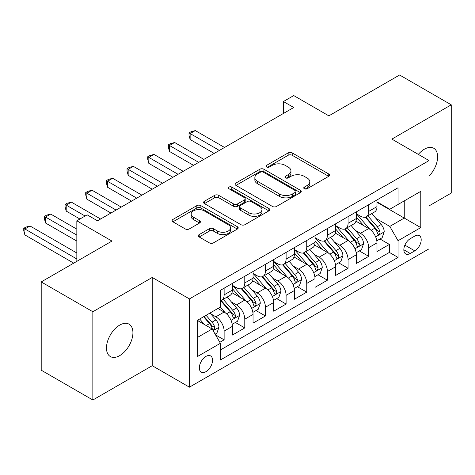 <?xml version="1.0" encoding="UTF-8"?>
<svg xmlns="http://www.w3.org/2000/svg" width="475" height="475" viewBox="0 0 475 475"><rect width="100%" height="100%" fill="white"/><g stroke="black" fill="none" stroke-linecap="round" stroke-linejoin="round"><path stroke-width="0.71" d="M304.332 188.753A2.007 1.158 0 0 0 307.171 188.753L328.712 176.32A2.868 1.657 0 0 0 329.555 175.144A2.868 1.657 0 0 0 328.712 173.975L292.22 152.902A2.868 1.657 0 0 0 288.165 152.902L266.618 165.342A2.007 1.158 0 0 0 266.03 166.161A2.007 1.158 0 0 0 266.618 166.98A2.007 1.158 0 0 0 269.456 166.98L272.246 165.371A9.173 5.296 0 0 1 285.22 165.371L288.266 167.129A9.173 5.296 0 0 1 290.949 170.875A9.173 5.296 0 0 1 288.266 174.622L285.475 176.231A2.007 1.158 0 0 0 284.887 177.05A2.007 1.158 0 0 0 285.475 177.87A2.007 1.158 0 0 0 288.313 177.87L291.104 176.261A9.173 5.296 0 0 1 304.077 176.261L307.123 178.012A9.173 5.296 0 0 1 309.807 181.759A9.173 5.296 0 0 1 307.123 185.505L304.332 187.114A2.007 1.158 0 0 0 303.745 187.934A2.007 1.158 0 0 0 304.332 188.753L304.332 187.114M119.7 355.633A18.697 10.794 120 0 0 131.919 339.156A18.697 10.794 120 0 0 129.052 324.17A18.697 10.794 120 0 0 119.7 325.096A18.697 10.794 120 0 0 107.487 341.572A18.697 10.794 120 0 0 110.354 356.559A18.697 10.794 120 0 0 119.7 355.633M429.044 176.059A18.697 10.794 120 0 0 433.746 148.259A18.697 10.794 120 0 0 424.395 149.186A18.697 10.794 120 0 0 418.332 154.387M205.948 371.67A9.346 5.397 120 0 0 212.052 363.434A9.346 5.397 120 0 0 210.621 355.941A9.346 5.397 120 0 0 205.948 356.404A9.346 5.397 120 0 0 199.838 364.646A9.346 5.397 120 0 0 201.269 372.133A9.346 5.397 120 0 0 205.948 371.67M199.15 234.614A2.868 1.657 0 0 0 198.307 235.784A2.868 1.657 0 0 0 199.15 236.96L209.386 242.868A2.868 1.657 0 0 0 213.441 242.868L237.369 229.057A2.868 1.657 0 0 0 238.207 227.887A2.868 1.657 0 0 0 237.369 226.712L200.872 205.639A2.868 1.657 0 0 0 196.816 205.639L172.888 219.456A2.868 1.657 0 0 0 172.051 220.626A2.868 1.657 0 0 0 172.888 221.795L185.262 228.938A2.868 1.657 0 0 0 189.317 228.938L199.553 223.024A2.868 1.657 0 0 0 200.397 221.855A2.868 1.657 0 0 0 199.553 220.685L193.42 217.146A7.671 4.429 0 0 1 191.176 214.011A7.671 4.429 0 0 1 195.908 209.92A7.671 4.429 0 0 1 204.268 210.882L228.297 224.752A7.671 4.429 0 0 1 230.541 227.887A7.671 4.429 0 0 1 225.809 231.978A7.671 4.429 0 0 1 217.449 231.016L213.441 228.707A2.868 1.657 0 0 0 209.386 228.707L199.15 234.614L199.15 236.96M429.044 205.895L451.25 193.076L451.25 104.821L399.606 75.002L328.854 115.853L293.74 95.576L283.409 101.537L293.74 107.504L97.494 220.804L87.168 214.837L76.837 220.804L76.837 261.351M92.851 311.742L92.851 399.997L152.237 365.708L152.237 277.453L92.851 311.742L41.206 281.924L111.957 241.074L76.837 220.804M152.237 277.453L189.418 298.918L429.044 160.574L429.044 248.829L189.418 387.178L189.418 298.918M451.25 104.821L391.863 139.11L429.044 160.574M272.448 206.459A2.868 1.657 0 0 0 276.503 206.459L300.432 192.648A2.868 1.657 0 0 0 301.269 191.478A2.868 1.657 0 0 0 300.432 190.309L263.934 169.237A2.868 1.657 0 0 0 259.878 169.237L235.95 183.047A2.868 1.657 0 0 0 235.113 184.217A2.868 1.657 0 0 0 235.95 185.393L272.448 206.459M229.757 189.187A2.007 1.158 0 0 1 231.794 189.472L231.794 187.085L268.897 208.507A2.868 1.657 0 0 1 269.741 209.683A2.868 1.657 0 0 1 268.897 210.852L244.975 224.663A2.868 1.657 0 0 1 240.92 224.663L204.422 203.591L204.422 201.252A2.868 1.657 0 0 0 203.579 202.421A2.868 1.657 0 0 0 204.422 203.591M204.422 201.252L214.658 195.338A2.868 1.657 0 0 1 218.714 195.338L233.516 203.888A2.868 1.657 0 0 0 237.571 203.888L244.364 199.963A2.868 1.657 0 0 0 245.207 198.793A2.868 1.657 0 0 0 244.364 197.624L228.956 188.723A2.007 1.158 0 0 1 228.368 187.904A2.007 1.158 0 0 1 229.603 186.835A2.007 1.158 0 0 1 231.794 187.085M92.851 399.997L41.206 370.179L41.206 281.924M219.836 342.303L224.123 339.827L215.549 334.881M210.674 313.815L215.864 316.807A11.685 6.745 60 0 1 224.123 331.122L232.388 326.349L232.388 335.059L244.779 327.904L235.38 322.478M231.331 301.892L236.52 304.885A11.685 6.745 60 0 1 244.779 319.194L253.044 314.426L253.044 323.131L265.436 315.976L256.037 310.549M251.987 289.964L257.177 292.956A11.685 6.745 60 0 1 265.436 307.272L273.701 302.498L273.701 311.202L286.098 304.048L276.699 298.621M272.644 278.035L277.833 281.034A11.685 6.745 60 0 1 286.098 295.343L294.358 290.569L294.358 299.28L306.755 292.125L297.356 286.698M293.307 266.113L298.49 269.105A11.685 6.745 60 0 1 306.755 283.415L315.014 278.647L315.014 287.351L327.412 280.197L318.012 274.77M313.963 254.184L319.147 257.177A11.685 6.745 60 0 1 327.412 271.492L335.671 266.718L335.671 275.429L348.068 268.268L338.669 262.841M334.62 242.256L339.803 245.254A11.685 6.745 60 0 1 348.068 259.564L356.333 254.796L356.333 263.5L368.725 256.346L368.725 247.635A11.685 6.745 -120 0 0 360.46 233.326L355.276 230.333M359.326 250.919L368.725 256.346M232.388 326.349A11.685 6.745 -120 0 0 224.123 312.039L217.924 308.459M253.044 314.426A11.685 6.745 -120 0 0 244.779 300.111L232.008 292.737M273.701 302.498A11.685 6.745 -120 0 0 265.436 288.188L252.664 280.814M294.358 290.569A11.685 6.745 -120 0 0 286.098 276.26L273.321 268.886M315.014 278.647A11.685 6.745 -120 0 0 306.755 264.332L293.978 256.957M335.671 266.718A11.685 6.745 -120 0 0 327.412 252.409L314.634 245.035M356.333 254.796A11.685 6.745 -120 0 0 348.068 240.481L335.291 233.106M414.788 236.069L410.246 238.693A9.055 5.231 120 0 0 404.332 246.673A9.055 5.231 120 0 0 405.715 253.929A9.055 5.231 120 0 0 410.246 253.484L414.788 250.859A9.055 5.231 120 0 0 420.707 242.879A9.055 5.231 120 0 0 419.318 235.618A9.055 5.231 120 0 0 414.788 236.069M197.683 337.321L212.141 328.973L220.406 343.288L220.406 359.985L398.056 257.42L398.056 240.718L389.797 226.409L375.933 218.405M220.406 343.288L197.683 356.404L197.683 320.15L220.406 307.028L220.406 290.332L398.056 187.768L398.056 204.464L420.779 191.348L420.779 227.602L398.056 240.718M232.388 285.327L236.52 287.707A11.685 6.745 60 0 0 242.363 288.289L250.622 283.516A11.685 6.745 -120 0 0 253.044 278.166L253.044 271.492M253.044 273.398L257.177 275.785A11.685 6.745 60 0 0 263.019 276.361L271.284 271.593A11.685 6.745 -120 0 0 273.701 266.243L273.701 259.564M273.701 261.47L277.833 263.857A11.685 6.745 60 0 0 283.676 264.438L291.941 259.665A11.685 6.745 -120 0 0 294.358 254.315L294.358 247.635M294.358 249.547L298.49 251.928A11.685 6.745 60 0 0 304.332 252.51L312.598 247.736A11.685 6.745 -120 0 0 315.014 242.387L315.014 235.713M315.014 237.619L319.147 240.006A11.685 6.745 60 0 0 324.989 240.582L333.254 235.814A11.685 6.745 -120 0 0 335.671 230.464L335.671 223.784M335.671 225.69L339.803 228.077A11.685 6.745 60 0 0 345.646 228.659L353.911 223.885A11.685 6.745 -120 0 0 356.333 218.536L356.333 211.856M220.406 349.968L389.381 252.409L389.381 244.417L376.99 251.572L376.99 242.868A11.685 6.745 -120 0 0 368.725 228.558L355.947 221.178M356.333 213.768L360.46 216.155A11.685 6.745 -120 0 0 366.302 216.731A11.685 6.745 -120 0 0 368.725 211.381L368.725 204.701M366.302 216.731L374.567 211.963A11.685 6.745 -120 0 0 376.99 206.613L376.99 199.933M224.123 288.188L224.123 294.868A11.685 6.745 60 0 1 221.706 300.212A11.685 6.745 60 0 1 220.406 300.687M221.706 300.212L229.965 295.444A11.685 6.745 -120 0 0 232.388 290.094L232.388 283.415M244.779 276.26L244.779 282.94A11.685 6.745 60 0 1 242.363 288.289M265.436 264.332L265.436 271.011A11.685 6.745 60 0 1 263.019 276.361M286.098 252.409L286.098 259.089A11.685 6.745 60 0 1 283.676 264.438M306.755 240.481L306.755 247.16A11.685 6.745 60 0 1 304.332 252.51M327.412 228.552L327.412 235.232A11.685 6.745 60 0 1 324.989 240.582M348.068 216.63L348.068 223.309A11.685 6.745 60 0 1 345.646 228.659M348.068 259.564L348.068 268.268M327.412 271.492L327.412 280.197M306.755 283.415L306.755 292.125M286.098 295.343L286.098 304.048M265.436 307.272L265.436 315.976M244.779 319.194L244.779 327.904M224.123 331.122L224.123 339.827M212.141 328.973L197.683 320.625M389.797 226.409L404.255 218.061L404.255 200.883L420.779 191.348M376.99 202.32L420.779 227.602M376.99 201.839L389.797 209.237L398.056 204.464M152.237 365.708L189.418 387.178M283.409 101.537L283.409 113.466M379.982 238.99L389.381 244.417M389.381 252.409L398.056 257.42M305.134 189.038L307.123 187.892A9.173 5.296 0 0 0 309.807 184.146L309.807 181.759M290.949 170.875L290.949 173.256A9.173 5.296 0 0 1 288.266 177.003L286.277 178.149M328.676 176.338L292.22 155.289A2.868 1.657 0 0 0 288.165 155.289L267.419 167.265M300.39 192.672L263.934 171.618A2.868 1.657 0 0 0 259.878 171.618L235.986 185.41M295.361 192.298A2.007 1.158 0 0 0 295.949 191.478A2.007 1.158 0 0 0 295.361 190.659L263.322 172.164A2.007 1.158 0 0 0 260.484 172.164L257.545 173.862A9.173 5.296 0 0 0 254.855 177.602A9.173 5.296 0 0 0 257.545 181.349L279.442 193.996A9.173 5.296 0 0 0 292.422 193.996L295.361 192.298L295.361 194.685A2.007 1.158 0 0 0 295.949 193.865L295.949 191.478M254.855 177.602L254.855 179.989A9.173 5.296 0 0 0 257.545 183.736L257.545 181.349M295.361 194.685L292.422 196.377A9.173 5.296 0 0 1 279.442 196.377L257.545 183.736M204.458 203.615L214.658 197.725L214.658 195.338M245.207 198.793L245.207 201.18A2.868 1.657 0 0 1 244.364 202.35L237.571 206.269A2.868 1.657 0 0 1 233.516 206.269L218.714 197.725A2.868 1.657 0 0 0 214.658 197.725M231.794 189.472L268.862 210.876M248.876 212.752A7.671 4.429 0 0 0 257.236 213.714A7.671 4.429 0 0 0 261.968 209.623A7.671 4.429 0 0 0 259.724 206.488L251.257 201.602A2.868 1.657 0 0 0 247.202 201.602L240.409 205.527A2.868 1.657 0 0 0 239.572 206.696A2.868 1.657 0 0 0 240.409 207.866L248.876 212.752L248.876 215.139A7.671 4.429 0 0 0 257.236 216.101A7.671 4.429 0 0 0 261.968 212.01L261.968 209.623M239.572 206.696L239.572 209.083A2.868 1.657 0 0 0 240.409 210.253L240.409 207.866M248.876 215.139L240.409 210.253M230.541 227.887L230.541 230.268A7.671 4.429 0 0 1 225.809 234.359A7.671 4.429 0 0 1 217.449 233.403L213.441 231.088A2.868 1.657 0 0 0 209.386 231.088L199.185 236.977M191.176 214.011L191.176 216.398A7.671 4.429 0 0 0 193.42 219.527L193.42 217.146M199.518 223.048L193.42 219.527M237.334 229.075L200.872 208.026A2.868 1.657 0 0 0 196.816 208.026L172.93 221.819M376.812 240.819L382.149 237.737L384.216 231.776A7.742 4.471 -120 0 0 381.199 224.509L371.765 213.578M369.871 229.312L358.678 216.351A22.349 12.902 -120 0 0 356.333 213.893M363.731 225.672L357.473 218.423A18.549 10.711 -120 0 0 356.333 217.182M224.538 147.458L195.308 130.583L190.143 133.564L190.143 139.525L214.207 153.419M365.251 217.152L374.799 228.202A7.742 4.471 60 0 1 377.56 233.534L378.124 234.454L379.169 234.306L379.869 233.457L380.036 232.103A7.742 4.471 -120 0 0 377.275 226.771L367.84 215.846M365.815 216.968L376.069 228.849A3.942 2.274 60 0 1 377.067 230.387L380.036 232.103M190.143 139.525L189.008 135.292L189.008 132.905L219.373 150.438M189.008 132.905L191.075 131.712L195.308 130.583M356.155 252.748L361.493 249.666L363.559 243.699A7.742 4.471 -120 0 0 360.543 236.431L351.108 225.506M349.214 241.235L338.022 228.279A22.349 12.902 -120 0 0 335.671 225.821M343.075 237.601L336.817 230.351A18.549 10.711 -120 0 0 335.671 229.104M203.882 159.38L174.652 142.506L169.486 145.487L169.486 151.454L193.551 165.348M344.595 229.075L354.142 240.13A7.742 4.471 60 0 1 356.903 245.462L357.467 246.382L358.512 246.234L359.213 245.385L359.379 244.031A7.742 4.471 -120 0 0 356.618 238.699L347.183 227.768M345.159 228.897L355.413 240.772A3.942 2.274 60 0 1 356.41 242.315L359.379 244.031M169.486 151.454L168.352 147.22L168.352 144.833L198.716 162.367M168.352 144.833L170.418 143.64L174.652 142.506M335.498 264.676L340.836 261.594L342.902 255.627A7.742 4.471 -120 0 0 339.886 248.36L330.452 237.429M328.558 253.163L317.365 240.202A22.349 12.902 -120 0 0 315.014 237.749M322.418 249.529L316.16 242.28A18.549 10.711 -120 0 0 315.014 241.033M183.225 171.309L153.995 154.434L148.829 157.415L148.829 163.376L172.894 177.27M323.938 241.003L333.486 252.059A7.742 4.471 60 0 1 336.247 257.391L336.805 258.305L337.856 258.157L338.556 257.308L338.723 255.96A7.742 4.471 -120 0 0 335.962 250.622L326.527 239.697M324.496 240.825L334.756 252.7A3.942 2.274 60 0 1 335.748 254.244L338.723 255.96M148.829 163.376L147.695 159.143L147.695 156.762L178.06 174.289M147.695 156.762L149.762 155.568L153.995 154.434M314.842 276.598L320.18 273.517L322.246 267.556A7.742 4.471 -120 0 0 319.23 260.282L309.795 249.357M307.901 265.092L296.709 252.13A22.349 12.902 -120 0 0 294.358 249.672M301.762 261.452L295.503 254.202A18.549 10.711 -120 0 0 294.358 252.955M162.563 183.237L133.338 166.363L128.173 169.343L128.173 175.305L152.237 189.198M303.282 252.932L312.829 263.981A7.742 4.471 60 0 1 315.584 269.313L316.148 270.233L317.193 270.085L317.894 269.236L318.066 267.882A7.742 4.471 -120 0 0 315.305 262.55L305.864 251.625M303.84 252.748L314.1 264.623A3.942 2.274 60 0 1 315.091 266.166L318.066 267.882M128.173 175.305L127.039 171.071L127.039 168.684L157.403 186.218M127.039 168.684L129.099 167.491L133.338 166.363M294.185 288.527L299.523 285.445L301.589 279.478A7.742 4.471 -120 0 0 298.573 272.211L289.132 261.286M287.244 277.014L276.052 264.058A22.349 12.902 -120 0 0 273.701 261.6M281.105 273.38L274.847 266.131A18.549 10.711 -120 0 0 273.701 264.884M141.906 195.16L112.682 178.285L107.516 181.266L107.516 187.233L131.581 201.127M282.625 264.854L292.173 275.91A7.742 4.471 60 0 1 294.928 281.242L295.492 282.162L296.537 282.013L297.237 281.158L297.409 279.811A7.742 4.471 -120 0 0 294.648 274.479L285.208 263.548M283.183 264.676L293.443 276.551A3.942 2.274 60 0 1 294.435 278.095L297.409 279.811M107.516 187.233L106.376 183L106.376 180.613L136.747 198.14M106.376 180.613L108.442 179.419L112.682 178.285M273.529 300.449L278.867 297.368L280.933 291.407A7.742 4.471 -120 0 0 277.917 284.139L268.476 273.208M266.588 288.942L255.396 275.981A22.349 12.902 -120 0 0 253.044 273.529M260.448 285.303L254.19 278.059A18.549 10.711 -120 0 0 253.044 276.812M121.25 207.088L92.019 190.214L86.86 193.194L86.86 199.156L110.924 213.049M261.968 276.783L271.51 287.832A7.742 4.471 60 0 1 274.271 293.17L274.835 294.084L275.88 293.936L276.581 293.087L276.753 291.739A7.742 4.471 -120 0 0 273.992 286.401L264.551 275.476M262.527 276.604L272.787 288.479A3.942 2.274 60 0 1 273.778 290.023L276.753 291.739M86.86 199.156L85.72 194.922L85.72 192.535L116.084 210.069M85.72 192.535L87.786 191.348L92.019 190.214M252.872 312.378L258.21 309.296L260.276 303.335A7.742 4.471 -120 0 0 257.26 296.062L247.819 285.137M245.931 300.871L234.739 287.909A22.349 12.902 -120 0 0 232.388 285.451M239.792 297.231L233.528 289.982A18.549 10.711 -120 0 0 232.388 288.735M100.593 219.017L71.363 202.136L66.203 205.123L66.203 211.084L79.937 219.017M241.306 288.711L250.853 299.761A7.742 4.471 60 0 1 253.614 305.093L254.178 306.013L255.223 305.864L255.924 305.015L256.096 303.662A7.742 4.471 -120 0 0 253.335 298.33L243.895 287.405M241.87 288.527L252.13 300.402A3.942 2.274 60 0 1 253.122 301.946L256.096 303.662M66.203 211.084L65.063 206.851L65.063 204.464L85.102 216.03M65.063 204.464L67.129 203.27L71.363 202.136M232.216 324.306L237.553 321.225L239.614 315.258A7.742 4.471 -120 0 0 236.603 307.99L227.163 297.065M225.275 312.793L220.329 307.076M219.135 309.16L218.328 308.228M76.837 229.152L50.706 214.065L45.541 217.045L45.541 223.013L76.837 241.08M220.649 300.633L230.197 311.689A7.742 4.471 60 0 1 232.958 317.021L233.522 317.935L234.567 317.793L235.268 316.938L235.44 315.59A7.742 4.471 -120 0 0 232.679 310.258L223.238 299.327M221.213 300.455L231.473 312.33A3.942 2.274 60 0 1 232.465 313.874L235.44 315.59M45.541 223.013L44.407 218.773L44.407 216.392L76.837 235.113M44.407 216.392L46.473 215.199L50.706 214.065M215.139 334.162L216.897 333.147L218.957 327.186A7.742 4.471 -120 0 0 215.947 319.918L210.003 313.037M204.458 324.538L199.672 318.998M198.479 321.082L197.683 320.168M76.837 253.003L30.05 225.993L24.884 228.974L24.884 234.935L73.738 263.144M203.597 316.736L209.54 323.612A7.742 4.471 60 0 1 212.301 328.949L212.865 329.864L213.91 329.715L214.611 328.866L214.777 327.518A7.742 4.471 -120 0 0 212.022 322.181L206.079 315.305M204.078 316.457L210.811 324.259A3.942 2.274 60 0 1 211.808 325.797L214.777 327.518M24.884 234.935L23.75 230.702L23.75 228.315L76.837 258.97M23.75 228.315L25.816 227.127L30.05 225.993M215.864 316.807L224.123 312.039M236.52 304.885L244.779 300.111M257.177 292.956L265.436 288.188M277.833 281.034L286.098 276.26M298.49 269.105L306.755 264.332M319.147 257.177L327.412 252.409M339.803 245.254L348.068 240.481M360.46 233.326L368.725 228.558M368.725 211.381L376.99 206.613M224.123 294.868L232.388 290.094M244.779 282.94L253.044 278.166M265.436 271.011L273.701 266.243M286.098 259.089L294.358 254.315M306.755 247.16L315.014 242.387M327.412 235.232L335.671 230.464M348.068 223.309L356.333 218.536M368.725 247.635L376.99 242.868M404.884 245.142L414.788 250.859M403.839 249.785L410.246 253.484M307.123 187.892L307.123 185.505M285.475 177.87L285.475 176.231M288.266 177.003L288.266 174.622M266.618 166.98L266.618 165.342M288.165 155.289L288.165 152.902M292.22 155.289L292.22 152.902M328.712 176.32L328.712 173.975M235.95 185.393L235.95 183.047M259.878 171.618L259.878 169.237M263.934 171.618L263.934 169.237M300.432 192.648L300.432 190.309M279.442 196.377L279.442 193.996M292.422 196.377L292.422 193.996M218.714 197.725L218.714 195.338M233.516 206.269L233.516 203.888M237.571 206.269L237.571 203.888M244.364 202.35L244.364 199.963M268.897 210.852L268.897 208.507M209.386 231.088L209.386 228.707M213.441 231.088L213.441 228.707M217.449 233.403L217.449 231.016M199.553 223.024L199.553 220.685M172.888 221.795L172.888 219.456M196.816 208.026L196.816 205.639M200.872 208.026L200.872 205.639M237.369 229.057L237.369 226.712M375.636 236.853L384.168 231.925M358.678 216.351L359.741 215.739M377.275 226.771L381.199 224.509M371.106 230.333L374.799 228.202M354.973 248.775L363.512 243.853M338.022 228.279L339.085 227.662M356.618 238.699L360.543 236.431M350.449 242.262L354.142 240.13M334.317 260.704L342.849 255.776M317.365 240.202L318.428 239.59M335.962 250.622L339.886 248.36M329.793 254.19L333.486 252.059M313.66 272.632L322.192 267.704M296.709 252.13L297.772 251.518M315.305 262.55L319.23 260.282M309.136 266.113L312.829 263.981M293.004 284.555L301.536 279.632M276.052 264.058L277.115 263.441M294.648 274.479L298.573 272.211M288.479 278.041L292.173 275.91M272.347 296.483L280.879 291.555M255.396 275.981L256.458 275.369M273.992 286.401L277.917 284.139M267.823 289.964L271.51 287.832M251.691 308.412L260.223 303.483M234.739 287.909L235.802 287.292M253.335 298.33L257.26 296.062M247.16 301.892L250.853 299.761M231.034 320.334L239.566 315.406M232.679 310.258L236.603 307.99M226.504 313.821L230.197 311.689M213.127 330.677L218.91 327.334M212.022 322.181L215.947 319.918M206.197 325.541L209.54 323.612"/></g></svg>
